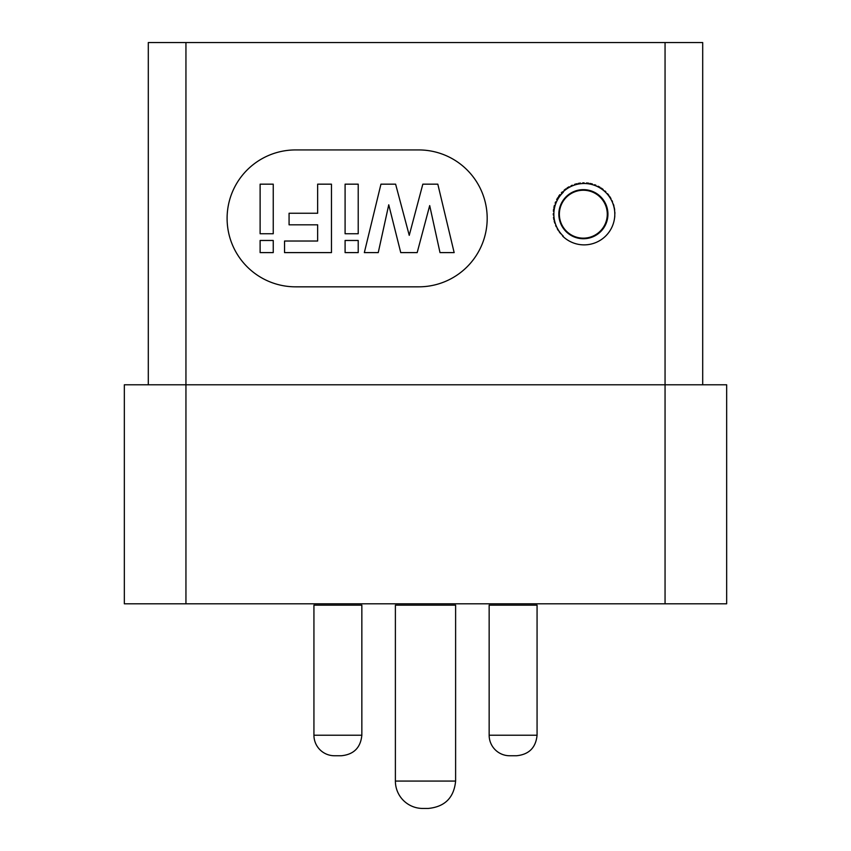 <?xml version="1.0" encoding="UTF-8"?>
<svg xmlns="http://www.w3.org/2000/svg" width="851" height="851" viewBox="0 0 851 851"><rect width="100%" height="100%" fill="white"/><g stroke="black" fill="none" stroke-linecap="round" stroke-linejoin="round"><path stroke-width="1.28" d="M422.766 808.45L428.234 808.45L422.766 808.45A27.381 27.381 0 0 1 395.385 781.069L395.385 605.167L455.615 605.167L455.615 781.069L395.385 781.069M313.934 735.211L361.845 735.211L361.845 605.167L313.934 605.167L313.934 735.211A20.53 20.53 0 0 0 334.464 755.752L341.315 755.752L334.464 755.752M489.155 735.211L489.155 605.167L537.066 605.167L537.066 735.211L489.155 735.211A20.53 20.53 0 0 0 509.685 755.752L516.536 755.752L509.685 755.752M558.916 214.197A24.456 24.456 -90 0 0 583.382 238.652A24.456 24.456 -90 0 0 607.837 214.197A24.456 24.456 -90 0 0 583.382 189.73A24.456 24.456 -90 0 0 558.916 214.197M607.933 214.197A24.551 24.551 90 0 1 583.392 238.737A24.551 24.551 90 0 1 558.841 214.197A24.551 24.551 90 0 1 583.392 189.645A24.551 24.551 90 0 1 607.933 214.197M559.022 214.197A24.339 24.339 -90 0 0 583.361 238.535A24.339 24.339 -90 0 0 607.699 214.197A24.339 24.339 -90 0 0 583.361 189.847A24.339 24.339 -90 0 0 559.022 214.197M607.774 214.197A24.402 24.402 90 0 1 583.371 238.599A24.402 24.402 90 0 1 558.969 214.197A24.402 24.402 90 0 1 583.371 189.784A24.402 24.402 90 0 1 607.774 214.197M562.639 236.099A30.679 30.679 -90 0 0 605.88 235.823A30.679 30.679 -90 0 0 605.88 192.571A30.679 30.679 -90 0 0 562.639 192.294L563.266 192.294A30.2 30.2 -90 0 0 563.266 236.099L562.639 236.099M583.318 190.241A23.956 23.956 -90 0 0 559.362 214.197A23.956 23.956 -90 0 0 583.318 238.152A23.956 23.956 -90 0 0 607.274 214.197A23.956 23.956 -90 0 0 583.318 190.241M553.873 215.026L553.331 215.048A30.796 30.796 0 0 1 553.299 213.665L553.863 213.665M554.001 211.293L553.395 211.239A30.796 30.796 0 0 1 553.65 209.016L554.288 209.123M554.544 207.782L553.884 207.655A30.796 30.796 0 0 1 554.448 205.293L555.139 205.495M555.841 203.421L555.139 203.166A30.796 30.796 0 0 1 555.639 201.878L556.352 202.176M557.373 200.049L556.65 199.677A30.796 30.796 0 0 1 557.745 197.719L558.469 198.155M559.203 197.028L558.49 196.549A30.796 30.796 0 0 1 559.915 194.592L560.618 195.145M562.043 193.517L561.352 192.89A30.796 30.796 0 0 1 562.32 191.879L562.681 192.252M564.447 190.645L564.096 190.241A30.796 30.796 0 0 1 565.851 188.848L566.181 189.305M567.298 188.528L566.979 188.05A30.796 30.796 0 0 1 569.053 186.784L569.34 187.305M571.298 186.316L571.042 185.763A30.796 30.796 0 0 1 572.308 185.21L572.542 185.784M574.776 184.965L574.585 184.369A30.796 30.796 0 0 1 576.733 183.752L576.882 184.38M578.212 184.082L578.084 183.454A30.796 30.796 0 0 1 580.478 183.071L580.552 183.72M582.733 183.539L582.712 182.891A30.796 30.796 0 0 1 584.094 182.859L584.094 183.508M586.467 183.603L586.52 182.954A30.796 30.796 0 0 1 588.732 183.21L588.637 183.848M589.977 184.082L590.105 183.454A30.796 30.796 0 0 1 592.456 184.018L592.296 184.624M594.381 185.284L594.583 184.71A30.796 30.796 0 0 1 595.881 185.21L595.647 185.763M597.817 186.741L598.083 186.22A30.796 30.796 0 0 1 600.04 187.305L599.742 187.794M600.902 188.507L601.21 188.05A30.796 30.796 0 0 1 603.168 189.475L602.848 189.89M604.54 191.294L604.87 190.922A30.796 30.796 0 0 1 605.869 191.879L605.54 192.22M607.178 193.954L607.518 193.666A30.796 30.796 0 0 1 608.912 195.411L608.571 195.666M609.369 196.772L609.71 196.549A30.796 30.796 0 0 1 610.975 198.613L610.656 198.794M611.699 200.74L611.986 200.602A30.796 30.796 0 0 1 612.55 201.878L612.273 201.995M613.135 204.229L613.39 204.155A30.796 30.796 0 0 1 614.007 206.304L613.784 206.357M614.103 207.697L614.305 207.655A30.796 30.796 0 0 1 614.677 210.048L614.518 210.069M614.741 212.282L614.869 212.271A30.796 30.796 0 0 1 614.89 213.665L614.794 213.665M614.741 216.08L614.805 216.08A30.796 30.796 0 0 1 614.539 218.303L614.528 218.303M562.99 236.099A30.796 30.796 0 0 1 562.32 235.44L562.458 235.301M560.841 233.514L560.671 233.663A30.796 30.796 0 0 1 559.288 231.908L559.49 231.759M558.713 230.621L558.49 230.77A30.796 30.796 0 0 1 557.224 228.706L557.49 228.557M556.511 226.568L556.203 226.717A30.796 30.796 0 0 1 555.639 225.451L555.98 225.313M555.182 223.047L554.799 223.175A30.796 30.796 0 0 1 554.192 221.026L554.618 220.92M554.341 219.579L553.884 219.675A30.796 30.796 0 0 1 553.512 217.282L554.012 217.218M295.542 286.83L418.745 286.83A68.442 68.442 0 0 0 487.187 218.388A68.442 68.442 0 0 0 418.745 149.936L295.542 149.936A68.442 68.442 0 0 0 227.1 218.388A68.442 68.442 0 0 0 295.542 286.83M260.119 252.609L273.245 252.609L273.245 240.471L260.119 240.471L260.119 252.609M260.119 233.748L273.245 233.748L273.245 184.167L260.119 184.167L260.119 233.748M317.646 224.824L317.646 241.024L284.542 241.024L284.542 252.609L331.465 252.609L331.465 184.167L317.646 184.167L317.646 213.25L289.074 213.25L289.074 224.824L317.646 224.824M345.091 252.609L358.218 252.609L358.218 240.471L345.091 240.471L345.091 252.609M345.091 233.748L358.218 233.748L358.218 184.167L345.091 184.167L345.091 233.748M378.248 252.609L388.747 204.804L400.747 252.609L417.181 252.609L429.691 205.591L440.01 252.609L454.157 252.609L437.818 184.167L422.83 184.167L409.246 235.333L395.609 184.167L380.95 184.167L364.334 252.609L378.248 252.609M185.944 603.795L124.342 603.795L124.342 384.78L726.658 384.78L726.658 603.795L185.944 603.795L185.944 42.55L702.703 42.55L702.703 384.78M185.944 42.55L148.297 42.55L148.297 384.78M665.057 603.795L665.057 42.55M455.615 781.069C453.987 797.695 444.86 806.822 428.234 808.45M361.845 735.211C360.622 747.678 353.771 754.518 341.315 755.752M537.066 735.211C535.843 747.678 528.992 754.518 516.536 755.752"/></g></svg>
